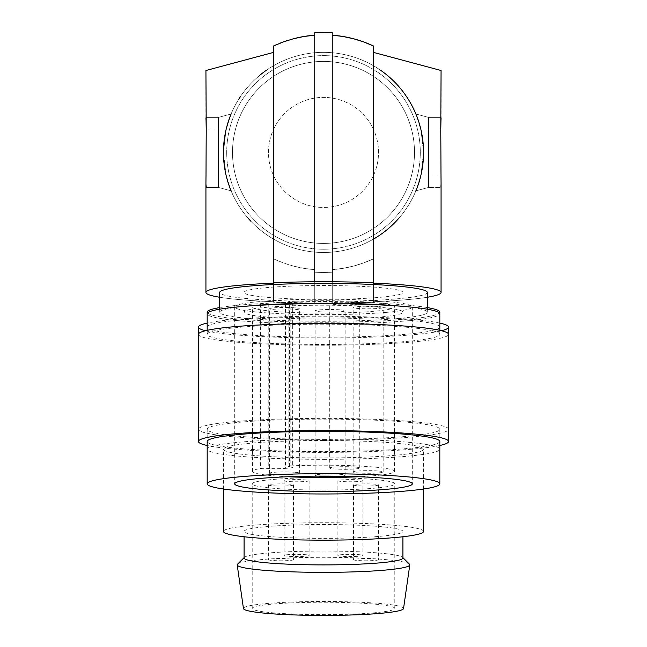 <?xml version="1.0" encoding="UTF-8"?>
<svg xmlns="http://www.w3.org/2000/svg" width="647" height="647" viewBox="0 0 647 647"><rect width="100%" height="100%" fill="white"/><g stroke="black" fill="none" stroke-linecap="round" stroke-linejoin="round"><path stroke-width="0.49" stroke-dasharray="3.23 2.43" d="M219.689 297.256A117.568 10.247 -0 0 0 273.471 301.72L273.471 239.075A100.059 100.059 0 0 0 373.529 239.075A100.059 100.059 0 0 1 273.471 239.075L273.471 301.72A117.568 10.247 180 0 1 205.932 292.444L205.932 183.797L206.288 187.436L218.443 187.436L231.108 190.833L226.005 174.933L223.441 152.417L226.005 129.91L231.108 114.001L218.443 117.398L205.972 117.398L205.932 117.932M238.492 99.638A100.059 100.059 0 0 0 231.108 114.001L218.443 117.398L205.972 117.398L218.443 117.398L218.443 174.933L218.443 117.398L231.108 114.001C239.511 93.726 253.632 77.648 273.471 65.768L273.471 52.407L205.932 70.507L273.471 52.407L273.471 283.176L273.471 65.768A100.059 100.059 0 0 1 373.529 65.768L373.529 52.407L441.068 70.507L373.529 52.407L373.529 65.768L373.529 46.026A117.568 117.568 0 0 0 332.259 35.181L332.259 32.673A120.067 120.067 0 0 0 314.741 32.673L332.259 32.673L332.259 281.793A122.574 10.684 0 0 1 373.529 282.69L373.529 52.407L441.068 70.507L441.068 117.932M427.311 297.256A117.568 10.247 180 0 1 373.529 301.72L373.529 302.198A122.574 10.684 180 0 1 332.259 303.103L332.259 269.662L343.12 268.335L353.699 266.046L363.873 262.836L373.529 258.808L373.529 239.075L373.529 302.198A122.574 10.684 -0 0 1 332.259 303.103L332.259 272.169L314.741 272.169L314.741 269.662A117.568 117.568 0 0 1 273.471 258.808L273.471 302.198A122.574 10.684 180 0 0 314.741 303.103L314.741 303.322A125.073 10.902 0 0 0 332.259 303.322A125.073 10.902 -0 0 1 314.741 303.322L314.741 272.169A120.067 120.067 0 0 0 332.259 272.169L332.259 269.662A117.568 117.568 0 0 0 373.529 258.808A117.568 117.568 0 0 1 332.259 269.662L332.259 303.322L332.259 269.662L343.12 268.335L353.699 266.046L363.873 262.836L373.529 258.808L373.529 302.198L373.529 239.075C393.117 227.469 407.238 211.391 415.892 190.833L420.995 174.933L423.559 152.417A100.059 100.059 0 0 1 323.5 252.476A100.059 100.059 0 0 1 223.441 152.417L226.005 174.933L231.108 190.833C239.762 211.391 253.883 227.469 273.471 239.075L273.471 258.808A117.568 117.568 0 0 0 314.741 269.662L303.88 268.335L293.301 266.046L283.127 262.836L273.471 258.808L273.471 239.075C253.883 227.469 239.762 211.391 231.108 190.833L218.443 187.436L218.443 174.933L206.013 174.933A1348.938 117.568 -90 0 1 206.231 129.91L218.443 129.91L218.443 187.436L206.288 187.436L218.443 187.436L231.108 190.833A100.059 100.059 0 0 0 248.173 218.282M314.741 32.673L314.741 35.181A117.568 117.568 0 0 0 273.471 46.026L273.471 283.176A117.568 10.247 180 0 0 205.932 292.444M439.814 445.492A125.073 10.902 -0 0 1 411.937 449.188A125.073 10.902 -0 0 1 207.186 445.492M448.573 429.276L448.573 334.329A125.073 10.902 -0 0 1 411.937 342.037A125.073 10.902 -0 0 1 275.638 344.398A125.073 10.902 -0 0 1 198.427 334.329L198.427 429.276A125.073 10.902 -0 0 0 323.5 440.178A125.073 10.902 -0 0 0 448.573 429.276A125.073 10.902 -0 0 0 323.5 418.374A125.073 10.902 -0 0 0 198.427 429.276M226.701 152.417A96.799 96.799 0 0 0 323.5 249.224A96.799 96.799 0 0 0 420.299 152.417A96.799 96.799 0 0 0 323.5 55.618A96.799 96.799 0 0 0 226.701 152.417A96.799 96.799 0 0 1 323.5 55.618A96.799 96.799 0 0 1 420.299 152.417A96.799 96.799 0 0 1 323.5 249.224A96.799 96.799 0 0 1 226.701 152.417M232.499 152.417A91.001 91.001 0 0 0 323.5 243.426A91.001 91.001 0 0 0 414.501 152.417A91.001 91.001 0 0 0 323.5 61.416A91.001 91.001 0 0 0 232.499 152.417A91.001 91.001 0 0 1 323.5 61.416A91.001 91.001 0 0 1 414.501 152.417A91.001 91.001 0 0 1 323.5 243.426A91.001 91.001 0 0 1 232.499 152.417M289.427 302.1A5.006 0.437 180 0 1 288.125 301.809A5.006 0.437 180 0 1 290.827 301.421A71.041 6.195 -0 0 1 394.541 306.921A71.041 6.195 -0 0 1 323.5 313.108A71.041 6.195 -0 0 1 252.459 306.921A71.041 6.195 -0 0 1 260.418 304.074A5.006 0.437 -0 0 1 268.222 303.953A12.503 1.092 180 0 0 285.473 303.912L289.007 303.605A12.503 1.092 180 0 0 292.67 302.836A12.503 1.092 180 0 0 289.427 302.1L289.427 466.568A12.503 1.092 180 0 1 292.67 467.304A12.503 1.092 180 0 1 289.007 468.072L285.473 468.379L285.473 303.912M290.827 301.421L290.827 465.889A71.041 6.195 -0 0 1 394.541 471.388A71.041 6.195 -0 0 1 358.972 476.75M288.028 476.75A71.041 6.195 -0 0 1 252.459 471.388A71.041 6.195 -0 0 1 260.418 468.541A5.006 0.437 -0 0 1 268.222 468.42A12.503 1.092 180 0 0 285.473 468.379M231.108 114.001L226.005 129.91L223.441 152.417A100.059 100.059 0 0 1 323.5 52.358A100.059 100.059 0 0 1 423.559 152.417L420.995 129.91L415.892 114.001L428.557 117.398L441.028 117.398L428.557 117.398L441.028 117.398L428.557 117.398L415.892 114.001C407.489 93.726 393.368 77.648 373.529 65.768A100.059 100.059 0 0 0 273.471 65.768C253.632 77.648 239.511 93.726 231.108 114.001L218.443 117.398L218.443 187.436L206.288 187.436M241.25 327.164A116.314 10.142 -0 0 1 368.014 324.964A116.314 10.142 -0 0 1 439.814 334.329A116.314 10.142 -0 0 1 405.75 341.495A116.314 10.142 -0 0 1 278.986 343.694A116.314 10.142 -0 0 1 207.186 334.329A116.314 10.142 -0 0 1 241.25 327.164M340.743 309.889A15.01 1.31 -0 0 1 345.142 310.811A15.01 1.31 -0 0 1 335.874 312.024A15.01 1.31 -0 0 1 319.521 311.733A15.01 1.31 -0 0 1 315.121 310.811A15.01 1.31 -0 0 1 324.39 309.606A15.01 1.31 -0 0 1 340.743 309.889M318.623 476.119A15.01 1.31 -0 0 1 315.121 475.278A15.01 1.31 -0 0 1 324.39 474.073A15.01 1.31 -0 0 1 340.743 474.356A15.01 1.31 -0 0 1 345.142 475.278A15.01 1.31 -0 0 1 340.249 476.249M378.778 306.573A15.01 1.31 -0 0 1 383.17 307.495A15.01 1.31 -0 0 1 373.909 308.708A15.01 1.31 -0 0 1 357.548 308.425A15.01 1.31 -0 0 1 353.157 307.495A15.01 1.31 -0 0 1 362.417 306.29A15.01 1.31 -0 0 1 378.778 306.573M386.291 312.388A88.801 7.74 180 0 0 412.301 306.921A88.801 7.74 180 0 0 357.484 299.771A88.801 7.74 180 0 0 260.709 301.445A88.801 7.74 180 0 0 234.699 306.921A88.801 7.74 180 0 0 289.516 314.07A88.801 7.74 180 0 0 386.291 312.388M398.827 218.282A100.059 100.059 0 0 0 415.892 190.833L428.557 187.436L415.892 190.833L420.995 174.933L423.559 152.417L420.995 129.91L415.892 114.001L428.557 117.398L428.557 174.933L428.557 117.398L428.557 174.933L440.987 174.933L428.557 174.933L428.557 187.436L440.712 187.436L428.557 187.436L428.557 117.398L415.892 114.001C407.489 93.726 393.368 77.648 373.529 65.768L373.529 46.026L363.832 41.99L353.674 38.788L343.112 36.499L332.259 35.181L332.259 32.673M250.535 305.805A103.811 9.05 180 0 0 227.59 308.781A103.811 9.05 180 0 0 219.689 312.242A103.811 9.05 180 0 0 283.491 320.588A103.811 9.05 180 0 0 396.465 318.68A103.811 9.05 180 0 0 419.41 315.704A103.811 9.05 180 0 0 427.311 312.242A103.811 9.05 180 0 0 396.336 305.796M439.814 327.107L439.814 313.771A116.314 10.142 -0 0 1 430.967 317.653A116.314 10.142 -0 0 1 405.75 320.944A116.314 10.142 -0 0 1 278.986 323.136A116.314 10.142 -0 0 1 207.186 313.771L207.186 327.107A116.314 10.142 -0 0 0 323.5 337.241A116.314 10.142 -0 0 0 332.623 337.208A116.314 10.142 -0 0 0 439.814 327.107A116.314 10.142 -0 0 0 323.5 316.965A116.314 10.142 -0 0 0 207.186 327.107M427.311 292.444A103.811 9.05 -0 0 1 396.465 298.882A103.811 9.05 -0 0 1 283.491 300.79A103.811 9.05 -0 0 1 219.689 292.444M314.741 303.322L314.741 269.662L314.741 272.169L332.259 272.169A120.067 120.067 0 0 1 314.741 272.169L314.741 303.322M378.778 471.04A15.01 1.31 -0 0 1 383.17 471.962A15.01 1.31 -0 0 1 373.909 473.175A15.01 1.31 -0 0 1 357.548 472.892A15.01 1.31 -0 0 1 353.157 471.962A15.01 1.31 -0 0 1 362.417 470.757A15.01 1.31 -0 0 1 378.778 471.04M439.814 441.48A116.314 10.142 -0 0 1 405.75 448.654A116.314 10.142 -0 0 1 278.986 450.846A116.314 10.142 -0 0 1 207.186 441.48M355.34 302.602A15.01 1.31 -0 0 1 359.732 303.524A15.01 1.31 -0 0 1 350.472 304.737A15.01 1.31 -0 0 1 334.111 304.454A15.01 1.31 -0 0 1 329.719 303.524A15.01 1.31 -0 0 1 338.979 302.319A15.01 1.31 -0 0 1 355.34 302.602M295.202 307.843A15.01 1.31 -0 0 1 299.593 308.773A15.01 1.31 -0 0 1 290.333 309.978A15.01 1.31 -0 0 1 273.972 309.695A15.01 1.31 -0 0 1 269.581 308.773A15.01 1.31 -0 0 1 278.841 307.56A15.01 1.31 -0 0 1 295.202 307.843M295.202 472.31A15.01 1.31 -0 0 1 299.593 473.232A15.01 1.31 -0 0 1 290.333 474.445A15.01 1.31 -0 0 1 273.972 474.162A15.01 1.31 -0 0 1 269.581 473.232A15.01 1.31 -0 0 1 278.841 472.027A15.01 1.31 -0 0 1 295.202 472.31M355.34 467.069A15.01 1.31 -0 0 1 359.732 467.991A15.01 1.31 -0 0 1 350.472 469.204A15.01 1.31 -0 0 1 334.111 468.921A15.01 1.31 -0 0 1 329.719 467.991A15.01 1.31 -0 0 1 338.979 466.786A15.01 1.31 -0 0 1 355.34 467.069M290.827 465.889A5.006 0.437 180 0 0 288.125 466.277A5.006 0.437 180 0 0 289.427 466.568M378.535 152.417A55.035 55.035 0 0 0 323.5 97.39A55.035 55.035 0 0 0 268.465 152.417A55.035 55.035 0 0 0 323.5 207.452A55.035 55.035 0 0 0 378.535 152.417A55.035 55.035 0 0 0 323.5 97.39A55.035 55.035 0 0 0 268.465 152.417A55.035 55.035 0 0 0 323.5 207.452A55.035 55.035 0 0 0 378.535 152.417M250.882 221.25A100.059 100.059 0 0 0 373.529 239.075L373.529 301.72A117.568 10.247 0 0 0 441.068 292.444L441.068 183.797L440.712 187.436L428.557 187.436L415.892 190.833L428.557 187.436L428.557 174.933L428.557 187.436L440.882 187.201M380.703 70.329A100.059 100.059 0 0 0 266.297 70.329M259.665 75.367A100.059 100.059 0 0 0 240.66 96.298M373.529 239.075C393.117 227.469 407.238 211.391 415.892 190.833M319.117 32.431A120.067 120.067 0 0 1 323.5 32.35M277.288 44.319A117.568 117.568 0 0 1 279.221 43.511M288.198 40.276A117.568 117.568 0 0 1 293.326 38.788M205.932 183.797L205.932 184.274M206.037 120.496L206.061 121.013M205.932 117.778L205.932 70.507L273.471 52.407M373.529 46.026L373.529 283.176A117.568 10.247 0 0 1 441.068 292.444M332.259 35.181L332.259 281.574A125.073 10.902 180 0 0 314.741 281.574M440.963 120.496L440.939 121.013M440.769 129.91L420.995 129.91L440.769 129.91A1348.938 117.568 90 0 1 440.987 174.933M441.068 183.797L441.068 184.274M314.741 269.662L314.741 303.103A122.574 10.684 0 0 1 273.471 302.198L273.471 258.808L283.127 262.836L293.301 266.046L303.88 268.335L314.741 269.662M231.108 190.833L218.443 187.436L218.443 174.933L226.005 174.933L206.013 174.933M273.471 46.026L283.119 42.006L293.285 38.804L303.872 36.499L314.741 35.181L314.741 281.793A122.574 10.684 0 0 0 273.471 282.69M244.081 292.444A79.419 6.923 180 0 1 323.5 285.521A79.419 6.923 180 0 1 402.919 292.444A79.419 6.923 180 0 1 323.5 299.367A79.419 6.923 180 0 1 244.081 292.444L244.081 312.153A79.419 6.923 180 0 1 323.5 305.23A79.419 6.923 180 0 1 402.919 312.153A79.419 6.923 180 0 1 323.5 319.076A79.419 6.923 180 0 1 244.081 312.153M402.919 292.444L402.919 312.153M207.558 312.962A116.314 10.142 -0 0 0 323.5 322.287A116.314 10.142 -0 0 0 439.442 312.962M427.311 307.576A116.314 10.142 -0 0 0 323.5 302.012A116.314 10.142 -0 0 0 219.689 307.576M439.814 323.096A125.073 10.902 -0 0 0 323.5 316.205A125.073 10.902 -0 0 0 207.186 323.096M205.495 330.714A125.073 10.902 -0 0 0 323.5 338.009A125.073 10.902 -0 0 0 441.505 330.714M323.5 439.41A116.314 10.142 -0 0 0 399.045 436.984A116.314 10.142 -0 0 0 439.814 429.276A116.314 10.142 -0 0 0 323.5 419.135A116.314 10.142 -0 0 0 207.186 429.276A116.314 10.142 -0 0 0 323.5 439.41M323.5 459.346A116.314 10.142 -0 0 0 439.814 449.212A116.314 10.142 -0 0 0 323.5 439.07A116.314 10.142 -0 0 0 241.25 442.038A116.314 10.142 -0 0 0 207.186 449.212A116.314 10.142 -0 0 0 323.5 459.346M323.5 440.486A100.059 8.718 -0 0 0 223.441 449.212A100.059 8.718 -0 0 0 323.5 457.93A100.059 8.718 -0 0 0 423.559 449.212A100.059 8.718 -0 0 0 323.5 440.486M423.559 531.446A100.059 8.718 -0 0 0 323.5 522.719A100.059 8.718 -0 0 0 223.441 531.446M244.081 531.446A79.419 6.923 180 0 1 323.5 524.523A79.419 6.923 180 0 1 402.919 531.446A79.419 6.923 180 0 1 323.5 538.369A79.419 6.923 180 0 1 244.081 531.446L244.081 536.751M402.919 531.446L402.919 536.751M244.081 557.981A79.419 6.923 180 0 1 244.38 557.374A79.419 6.923 180 0 1 369.057 552.312A79.419 6.923 180 0 1 402.62 557.374A79.419 6.923 180 0 1 402.919 557.981M409.47 564.176A86.302 7.521 -0 0 0 373.004 558.668A86.302 7.521 -0 0 0 237.53 564.176M403.542 608.528A80.05 6.98 -0 0 0 369.413 602.729A80.05 6.98 -0 0 0 286.095 602.276A80.05 6.98 -0 0 0 243.458 608.528M282.61 613.534A71.291 6.211 -0 0 0 356.416 613.954A71.291 6.211 -0 0 0 394.791 608.439A71.291 6.211 -0 0 0 364.39 603.352A71.291 6.211 -0 0 0 290.584 602.931A71.291 6.211 -0 0 0 252.209 608.439A71.291 6.211 -0 0 0 282.61 613.534M282.61 488.938A71.291 6.211 -0 0 0 356.416 489.358A71.291 6.211 -0 0 0 394.791 483.843A71.291 6.211 -0 0 0 364.39 478.756A71.291 6.211 -0 0 0 290.584 478.335A71.291 6.211 -0 0 0 252.209 483.843A71.291 6.211 -0 0 0 282.61 488.938M286.362 480.058A12.503 1.092 180 0 1 300.37 479.645A12.503 1.092 180 0 1 309.12 480.681A12.503 1.092 180 0 1 306.856 481.311A12.503 1.092 180 0 1 292.848 481.724A12.503 1.092 180 0 1 284.106 480.681A12.503 1.092 180 0 1 286.362 480.058M355.777 484.312A12.503 1.092 180 0 1 369.785 483.899A12.503 1.092 180 0 1 378.535 484.935A12.503 1.092 180 0 1 376.271 485.557A12.503 1.092 180 0 1 362.263 485.978A12.503 1.092 180 0 1 353.521 484.935A12.503 1.092 180 0 1 355.777 484.312M270.729 484.312A12.503 1.092 180 0 1 284.737 483.899A12.503 1.092 180 0 1 293.479 484.935A12.503 1.092 180 0 1 291.223 485.557A12.503 1.092 180 0 1 277.215 485.978A12.503 1.092 180 0 1 268.465 484.935A12.503 1.092 180 0 1 270.729 484.312M340.144 480.058A12.503 1.092 180 0 1 354.152 479.645A12.503 1.092 180 0 1 362.894 480.681A12.503 1.092 180 0 1 360.638 481.311A12.503 1.092 180 0 1 346.63 481.724A12.503 1.092 180 0 1 337.88 480.681A12.503 1.092 180 0 1 340.144 480.058M286.362 554.819A12.503 1.092 180 0 1 300.37 554.406A12.503 1.092 180 0 1 309.12 555.441A12.503 1.092 180 0 1 306.856 556.064A12.503 1.092 180 0 1 292.848 556.485A12.503 1.092 180 0 1 284.106 555.441A12.503 1.092 180 0 1 286.362 554.819M355.777 559.065A12.503 1.092 180 0 1 369.785 558.652A12.503 1.092 180 0 1 378.535 559.695A12.503 1.092 180 0 1 376.271 560.318A12.503 1.092 180 0 1 362.263 560.731A12.503 1.092 180 0 1 353.521 559.695A12.503 1.092 180 0 1 355.777 559.065M270.729 559.065A12.503 1.092 180 0 1 284.737 558.652A12.503 1.092 180 0 1 293.479 559.695A12.503 1.092 180 0 1 291.223 560.318A12.503 1.092 180 0 1 277.215 560.731A12.503 1.092 180 0 1 268.465 559.695A12.503 1.092 180 0 1 270.729 559.065M340.144 554.819A12.503 1.092 180 0 1 354.152 554.406A12.503 1.092 180 0 1 362.894 555.441A12.503 1.092 180 0 1 360.638 556.064A12.503 1.092 180 0 1 346.63 556.485A12.503 1.092 180 0 1 337.88 555.441A12.503 1.092 180 0 1 340.144 554.819M205.972 117.398L218.443 117.398M218.443 129.91L206.231 129.91M260.418 304.074L260.418 468.541M268.222 303.953L268.222 468.42M289.007 468.072L289.007 303.605M420.995 174.933L428.557 174.933L420.995 174.933M394.541 471.388L394.541 306.921M252.459 471.388L252.459 306.921M345.142 475.278L345.142 310.811M412.301 306.921L412.301 483.843M292.67 302.836L292.67 467.304M219.689 312.242L219.689 309.201M383.17 471.962L383.17 307.495M439.814 334.329L439.814 330.326M299.593 473.232L299.593 308.773M288.125 301.809L288.125 466.277M359.732 467.991L359.732 303.524M439.814 449.212L439.814 429.276M223.441 489.019L223.441 449.212M394.791 608.439L394.791 483.843M309.12 480.681L309.12 555.441M378.535 484.935L378.535 559.695M293.479 484.935L293.479 559.695M362.894 480.681L362.894 555.441M427.311 312.242L427.311 309.201M353.157 471.962L353.157 307.495M353.521 484.935L353.521 559.695M207.186 334.329L207.186 330.326M315.121 475.278L315.121 310.811M268.465 484.935L268.465 559.695M234.699 306.921L234.699 483.843M207.186 449.212L207.186 429.276M269.581 473.232L269.581 308.773M252.209 608.439L252.209 483.843M337.88 480.681L337.88 555.441M423.559 489.019L423.559 449.212M329.719 467.991L329.719 303.524M284.106 480.681L284.106 555.441"/><path stroke-width="0.97" d="M273.471 52.407L205.932 70.507L206.231 129.91A1348.938 117.568 90 0 0 206.013 174.933L205.932 183.408M219.689 297.256A117.568 10.247 -0 0 1 205.932 292.444A117.568 10.247 -0 0 1 273.471 283.176L273.471 282.69A122.574 10.684 -0 0 1 314.741 281.793L314.741 32.673A120.067 120.067 0 0 1 319.117 32.431M293.326 38.788A117.568 117.568 0 0 1 314.741 35.181L303.888 36.499L293.326 38.788L283.168 41.99L273.471 46.026L273.471 282.69M207.186 445.492A125.073 10.902 -0 0 1 198.427 441.48A125.073 10.902 -0 0 1 235.063 433.773A125.073 10.902 -0 0 1 371.362 431.412A125.073 10.902 -0 0 1 448.573 441.48A125.073 10.902 -0 0 1 439.814 445.492M198.427 441.48L198.427 334.329A125.073 10.902 -0 0 1 235.063 326.622A125.073 10.902 -0 0 1 371.362 324.26A125.073 10.902 -0 0 1 448.573 334.329L448.573 327.107A125.073 10.902 -0 0 0 439.814 323.096M358.972 476.75A71.041 6.195 -0 0 1 288.028 476.75M340.249 476.249A15.01 1.31 -0 0 1 319.521 476.2A15.01 1.31 -0 0 1 318.623 476.119M386.291 489.318A88.801 7.74 180 0 0 412.301 483.843A88.801 7.74 180 0 0 357.484 476.693A88.801 7.74 180 0 0 260.709 478.376A88.801 7.74 180 0 0 234.699 483.843A88.801 7.74 180 0 0 289.516 490.992A88.801 7.74 180 0 0 386.291 489.318M241.25 476.677A116.314 10.142 -0 0 1 368.014 474.477A116.314 10.142 -0 0 1 439.814 483.843A116.314 10.142 -0 0 1 405.75 491.016A116.314 10.142 -0 0 1 278.986 493.208A116.314 10.142 -0 0 1 207.186 483.843A116.314 10.142 -0 0 1 241.25 476.677M323.5 32.35A120.067 120.067 0 0 1 332.259 32.673L332.259 281.574L332.259 35.181L343.128 36.499L353.715 38.804L363.881 42.006L373.529 46.026L373.529 282.69L373.529 52.407L441.068 70.507L440.769 129.91A1348.938 117.568 -90 0 1 440.987 174.933L441.068 183.797L440.987 174.933M314.741 281.574A125.073 10.902 180 0 1 332.259 281.574L332.259 281.793A122.574 10.684 -0 0 1 373.529 282.69L373.529 283.176A117.568 10.247 180 0 1 441.068 292.444L441.068 183.797M207.186 330.326L207.186 313.771A116.314 10.142 -0 0 1 216.033 309.897A116.314 10.142 -0 0 1 241.25 306.605A116.314 10.142 -0 0 1 241.889 306.549A116.314 10.142 -0 0 1 405.111 306.549A116.314 10.142 -0 0 1 439.814 313.771L439.814 312.153A116.314 10.142 -0 0 0 427.311 307.576M405.111 306.549L396.336 305.796A103.811 9.05 180 0 0 250.664 305.796A103.811 9.05 180 0 0 250.535 305.805M219.689 309.201L219.689 292.444A103.811 9.05 -0 0 1 250.535 286.006A103.811 9.05 -0 0 1 363.509 284.098A103.811 9.05 -0 0 1 427.311 292.444L427.311 309.201M332.259 32.673L314.741 32.673M427.311 297.256A117.568 10.247 180 0 0 441.068 292.444M207.186 483.843L207.186 441.48A116.314 10.142 -0 0 1 241.25 434.315A116.314 10.142 -0 0 1 368.014 432.115A116.314 10.142 -0 0 1 439.814 441.48L439.814 483.843M231.108 114.001A100.059 100.059 0 0 0 231.108 190.833M248.173 218.282A100.059 100.059 0 0 0 250.882 221.25M373.529 239.075A100.059 100.059 0 0 0 398.827 218.282M415.892 190.833A100.059 100.059 0 0 0 380.703 70.329M266.297 70.329A100.059 100.059 0 0 0 259.665 75.367M240.66 96.298A100.059 100.059 0 0 0 238.492 99.638M273.471 46.026A117.568 117.568 0 0 1 277.288 44.319M279.221 43.511A117.568 117.568 0 0 1 288.198 40.276M332.259 35.181A117.568 117.568 0 0 1 373.529 46.026M206.013 174.933L205.932 183.344M205.932 184.274L206.288 187.436M205.932 117.932L206.037 120.496M206.061 121.013L206.231 129.91M441.068 117.932L440.963 120.496M440.939 121.013L440.769 129.91M441.068 184.274L440.922 187.007M439.442 312.962A116.314 10.142 -0 0 0 439.814 312.153M219.689 307.576A116.314 10.142 -0 0 0 207.186 312.153A116.314 10.142 -0 0 0 207.558 312.962M207.186 323.096A125.073 10.902 -0 0 0 198.427 327.107A125.073 10.902 -0 0 0 205.495 330.714M441.505 330.714A125.073 10.902 -0 0 0 448.573 327.107M223.441 489.019L223.441 531.446A100.059 8.718 -0 0 0 323.5 540.164A100.059 8.718 -0 0 0 423.559 531.446L423.559 489.019M402.919 536.751L402.919 557.981A79.419 6.923 180 0 1 360.169 564.119A79.419 6.923 180 0 1 277.943 563.65A79.419 6.923 180 0 1 244.081 557.981L244.081 536.751M244.081 557.674L237.53 564.176A86.302 7.521 -0 0 0 237.206 564.928A86.302 7.521 -0 0 0 273.996 570.994A86.302 7.521 -0 0 0 362.87 571.527A86.302 7.521 -0 0 0 409.794 564.928A86.302 7.521 -0 0 0 409.47 564.176L402.919 557.674M237.206 564.928L243.458 608.528A80.05 6.98 -0 0 0 277.587 614.157A80.05 6.98 -0 0 0 360.015 614.65A80.05 6.98 -0 0 0 403.542 608.528L409.794 564.928M218.443 129.91L218.443 117.398M205.932 292.444L205.932 183.797M250.664 305.796L241.889 306.549M439.814 330.326L439.814 313.771M198.427 334.329L198.427 327.107M207.186 313.771L207.186 312.153M448.573 441.48L448.573 334.329"/></g></svg>
